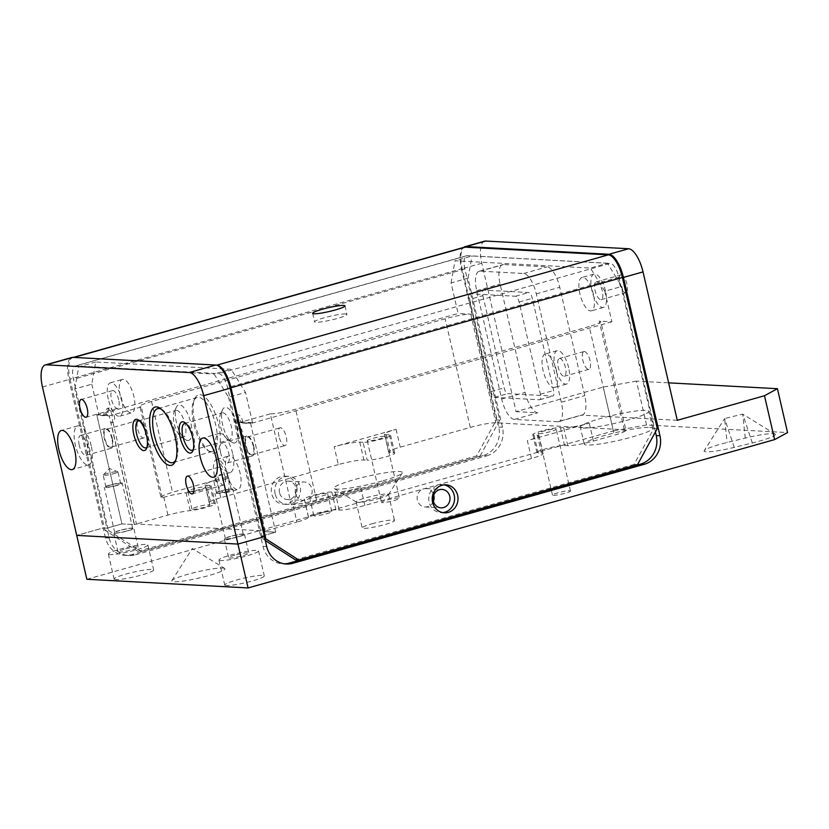 <?xml version="1.0" encoding="UTF-8"?>
<svg xmlns="http://www.w3.org/2000/svg" width="829" height="829" viewBox="0 0 829 829"><rect width="100%" height="100%" fill="white"/><g stroke="black" fill="none" stroke-linecap="round" stroke-linejoin="round"><path stroke-width="0.62" stroke-dasharray="4.14 3.11" d="M161.303 409.153A28.041 10.497 74.3 0 1 162.38 409.785A28.041 10.497 74.3 0 1 175.354 432.779A28.041 10.497 74.3 0 1 176.287 459.162A28.041 10.497 74.3 0 1 175.707 460.261M211.032 451.618A28.041 10.497 -105.7 0 0 212.369 451.484A28.041 10.497 -105.7 0 0 215.333 423.36A28.041 10.497 -105.7 0 0 198.504 397.36A28.041 10.497 -105.7 0 0 197.167 397.505A28.041 10.497 -105.7 0 0 193.737 400.946A28.041 10.497 -105.7 0 0 194.66 427.339A28.041 10.497 -105.7 0 0 207.644 450.334A28.041 10.497 -105.7 0 0 211.032 451.618M199.986 394.656A30.258 11.326 74.3 0 1 218.597 424.572A30.258 11.326 74.3 0 1 213.499 453.204A30.258 11.326 74.3 0 1 209.851 451.815A30.258 11.326 74.3 0 1 195.841 427.008A30.258 11.326 74.3 0 1 194.836 398.531A30.258 11.326 74.3 0 1 199.986 394.656M110.941 422.728A7.378 2.767 74.3 0 0 111.293 422.686A7.378 2.767 74.3 0 0 112.184 415.743A7.378 2.767 74.3 0 0 107.293 408.49A7.378 2.767 74.3 0 0 106.402 415.433L108.381 414.873A7.378 2.767 74.3 0 1 109.273 407.93A7.378 2.767 74.3 0 1 114.164 415.184A7.378 2.767 74.3 0 1 113.272 422.137A7.378 2.767 74.3 0 1 112.92 422.168L110.941 422.728L134.464 524.591L121.946 523.918L106.931 528.146L74.786 388.956L91.791 384.169L95.729 361.993L231.136 369.278L214.141 374.066L228.555 397.226L245.55 392.438L231.136 369.278M265.166 530.954L241.653 429.101L239.674 429.65L263.197 531.513L265.166 530.954L136.433 524.032L134.464 524.591M240.918 422.666L242.897 422.116L252.513 422.635L250.545 423.184L240.918 422.666A7.378 2.767 -105.7 0 0 236.027 415.412A7.378 2.767 -105.7 0 0 235.135 422.355A7.378 2.767 -105.7 0 0 239.674 429.65M241.653 429.101A7.378 2.767 74.3 0 1 237.115 421.806A7.378 2.767 74.3 0 1 238.006 414.852A7.378 2.767 74.3 0 1 242.897 422.116M193.261 449.577A13.958 5.223 -105.7 0 0 193.872 448.593A13.958 5.223 -105.7 0 0 193.851 437.163A13.958 5.223 -105.7 0 0 186.95 424.002A13.958 5.223 -105.7 0 0 185.903 423.474M222.752 412.79A13.958 5.223 74.3 0 1 231.343 426.603A13.958 5.223 74.3 0 1 229.654 439.743A13.958 5.223 74.3 0 1 228.991 439.816A13.958 5.223 74.3 0 1 227.301 439.173A13.958 5.223 74.3 0 1 220.4 426.013A13.958 5.223 74.3 0 1 220.369 414.583A13.958 5.223 74.3 0 1 222.079 412.863A13.958 5.223 74.3 0 1 222.752 412.79M147.002 447.09A13.958 5.223 -105.7 0 0 147.624 446.106A13.958 5.223 -105.7 0 0 147.593 434.676A13.958 5.223 -105.7 0 0 140.692 421.505A13.958 5.223 -105.7 0 0 139.655 420.987M176.494 410.303A13.958 5.223 74.3 0 1 185.085 424.106A13.958 5.223 74.3 0 1 183.406 437.256A13.958 5.223 74.3 0 1 182.732 437.329A13.958 5.223 74.3 0 1 181.043 436.686A13.958 5.223 74.3 0 1 174.142 423.526A13.958 5.223 74.3 0 1 174.121 412.096A13.958 5.223 74.3 0 1 175.831 410.376A13.958 5.223 74.3 0 1 176.494 410.303M224.162 479.628A7.565 0.891 -13 0 0 228.566 477.773A7.565 0.891 -13 0 0 228.421 477.649A7.565 0.891 -13 0 0 218.234 479.307A7.565 0.891 -13 0 0 213.903 480.996A7.565 0.891 -13 0 0 213.83 481.172A7.565 0.891 -13 0 0 224.162 479.628M227.529 491.452A9.223 1.078 167 0 1 214.929 493.328A9.223 1.078 167 0 1 220.307 491.058A9.223 1.078 167 0 1 232.908 489.183A9.223 1.078 167 0 1 227.529 491.452M238.006 536.788A9.223 1.078 167 0 1 225.405 538.663A9.223 1.078 167 0 1 230.773 536.394A9.223 1.078 167 0 1 243.374 534.518A9.223 1.078 167 0 1 238.006 536.788M113.521 473.68A7.565 0.891 -13 0 0 117.936 471.815A7.565 0.891 -13 0 0 117.791 471.691A7.565 0.891 -13 0 0 107.594 473.359A7.565 0.891 -13 0 0 103.273 475.048A7.565 0.891 -13 0 0 103.19 475.224A7.565 0.891 -13 0 0 113.521 473.68M116.899 485.493A9.223 1.078 167 0 1 104.299 487.379A9.223 1.078 167 0 1 109.666 485.11A9.223 1.078 167 0 1 122.267 483.224A9.223 1.078 167 0 1 116.899 485.493M127.365 530.84A9.223 1.078 167 0 1 114.765 532.715A9.223 1.078 167 0 1 120.132 530.446A9.223 1.078 167 0 1 132.733 528.57A9.223 1.078 167 0 1 127.365 530.84M233.996 443.028A18.445 6.901 -105.7 0 0 237.094 425.567A18.445 6.901 -105.7 0 0 225.747 407.329A18.445 6.901 -105.7 0 0 222.607 409.692A18.445 6.901 -105.7 0 0 223.219 427.049A18.445 6.901 -105.7 0 0 231.768 442.178A18.445 6.901 -105.7 0 0 233.996 443.028M187.737 440.541A18.445 6.901 -105.7 0 0 190.846 423.08A18.445 6.901 -105.7 0 0 179.499 404.842A18.445 6.901 -105.7 0 0 176.359 407.205A18.445 6.901 -105.7 0 0 176.971 424.562A18.445 6.901 -105.7 0 0 185.509 439.691A18.445 6.901 -105.7 0 0 187.737 440.541M232.617 453.432A20.29 7.596 -105.7 0 0 219.157 433.474A20.29 7.596 -105.7 0 0 216.711 452.572A20.29 7.596 -105.7 0 0 230.161 472.54A20.29 7.596 -105.7 0 0 232.617 453.432M91.221 445.826A20.29 7.596 -105.7 0 0 77.771 425.868A20.29 7.596 -105.7 0 0 75.325 444.966A20.29 7.596 -105.7 0 0 88.776 464.924A20.29 7.596 -105.7 0 0 91.221 445.826M120.288 395.744A17.336 6.487 74.3 0 1 122.381 379.423A17.336 6.487 74.3 0 1 133.873 396.48A17.336 6.487 74.3 0 1 131.78 412.801A17.336 6.487 74.3 0 1 120.288 395.744M108.267 399.132A17.336 6.487 74.3 0 1 110.361 382.811A17.336 6.487 74.3 0 1 121.853 399.868A17.336 6.487 74.3 0 1 119.77 416.189A17.336 6.487 74.3 0 1 108.267 399.132M226.514 472.375A17.336 6.487 74.3 0 1 228.607 456.054A17.336 6.487 74.3 0 1 240.099 473.11A17.336 6.487 74.3 0 1 238.016 489.431A17.336 6.487 74.3 0 1 226.514 472.375M214.493 475.763A17.336 6.487 74.3 0 1 216.587 459.432A17.336 6.487 74.3 0 1 228.089 476.488A17.336 6.487 74.3 0 1 225.996 492.82A17.336 6.487 74.3 0 1 214.493 475.763M109.21 538.052L105.48 537.845A23.43 21.554 93.1 0 0 115.304 552.155A23.43 21.554 93.1 0 0 125.138 555.347A23.43 21.554 93.1 0 0 131.624 554.632L135.355 554.829A23.43 21.554 93.1 0 1 128.868 555.554A23.43 21.554 93.1 0 1 119.034 552.352A23.43 21.554 93.1 0 1 109.21 538.052L106.931 528.146L103.2 527.949L68.931 379.537A23.43 8.767 74.3 0 1 67.926 363.651A23.43 8.767 74.3 0 1 71.76 357.486M253.736 446.168A10.331 3.865 -105.7 0 0 246.887 436.013A10.331 3.865 -105.7 0 0 245.643 445.733A10.331 3.865 -105.7 0 0 252.493 455.898A10.331 3.865 -105.7 0 0 253.736 446.168M220.618 452.789A10.331 3.865 74.3 0 1 221.861 443.059A10.331 3.865 74.3 0 1 228.711 453.225A10.331 3.865 74.3 0 1 227.467 462.945A10.331 3.865 74.3 0 1 220.618 452.789M112.35 438.562A10.331 3.865 -105.7 0 0 105.501 428.406A10.331 3.865 -105.7 0 0 104.247 438.126A10.331 3.865 -105.7 0 0 111.096 448.292A10.331 3.865 -105.7 0 0 112.35 438.562M79.221 445.173A10.331 3.865 74.3 0 1 80.475 435.453A10.331 3.865 74.3 0 1 87.314 445.619A10.331 3.865 74.3 0 1 86.071 455.339A10.331 3.865 74.3 0 1 79.221 445.173M224.908 476.323A9.223 3.451 -105.7 0 0 218.794 467.245A9.223 3.451 -105.7 0 0 217.675 475.929A9.223 3.451 -105.7 0 0 223.789 485.006A9.223 3.451 -105.7 0 0 224.908 476.323M118.671 399.692A9.223 3.451 -105.7 0 0 112.557 390.614A9.223 3.451 -105.7 0 0 111.449 399.298A9.223 3.451 -105.7 0 0 117.563 408.376A9.223 3.451 -105.7 0 0 118.671 399.692M110.319 485.141A7.565 0.891 -13 0 0 105.915 486.996A7.565 0.891 -13 0 0 116.247 485.462A7.565 0.891 -13 0 0 120.651 483.597A7.565 0.891 -13 0 0 110.319 485.141M220.96 491.089A7.565 0.891 -13 0 0 216.545 492.954A7.565 0.891 -13 0 0 226.887 491.41A7.565 0.891 -13 0 0 231.291 489.556A7.565 0.891 -13 0 0 220.96 491.089M105.48 537.845L103.2 527.949L76.724 535.399L103.2 527.949L106.931 528.146L121.946 523.918L96.786 414.914L98.755 414.355L108.381 414.873M95.729 361.993L78.734 366.781L214.141 374.066M74.786 388.956L78.734 366.781M250.545 423.184L275.705 532.187L263.197 531.513M252.513 422.635L245.55 392.438M228.555 397.226L260.689 536.415L275.705 532.187L263.342 531.524L296.937 522.052L292.813 504.208L291.28 504.633L270.327 413.847A19.927 2.342 167 0 0 295.611 409.246L589.232 326.522L614.31 435.163A19.927 2.342 167 0 0 624.6 431.494A19.927 2.342 167 0 0 625.926 430.261L600.838 321.621A19.927 2.342 167 0 1 599.522 322.854A19.927 2.342 167 0 1 589.232 326.522M263.342 531.524L238.255 422.883L250.627 423.546L275.705 532.187L260.689 536.415L264.42 536.622L260.689 536.415L262.969 546.321A23.43 21.554 -86.9 0 0 272.803 560.622A23.43 21.554 -86.9 0 0 282.627 563.824L286.357 564.031M91.791 384.169L98.755 414.355M106.402 415.433L96.786 414.914M112.92 422.168L136.433 524.032M464.219 247.28A22.87 8.559 -105.7 0 0 460.468 253.301A22.87 8.559 -105.7 0 0 461.463 268.814L70.019 379.091A22.87 8.559 74.3 0 1 69.035 363.579A22.87 8.559 74.3 0 1 72.786 357.558A22.87 8.559 74.3 0 1 73.874 357.444L216.151 365.092M345.589 313.932A16.601 1.948 -13 0 0 327.237 316.968A16.601 1.948 -13 0 0 314.595 321.849A16.601 1.948 -13 0 0 315.953 322.284A16.601 1.948 -13 0 0 334.315 319.258A16.601 1.948 -13 0 0 346.957 314.378A16.601 1.948 -13 0 0 345.589 313.932M296.699 486.644A14.02 12.891 93.1 0 0 284.938 476.167A14.02 12.891 93.1 0 0 271.674 493.69A14.02 12.891 93.1 0 0 283.435 504.167A14.02 12.891 93.1 0 0 296.699 486.644M275.114 493.877A14.02 12.891 -86.9 0 1 288.378 476.354A14.02 12.891 -86.9 0 1 300.139 486.83A14.02 12.891 -86.9 0 1 286.875 504.353A14.02 12.891 -86.9 0 1 275.114 493.877M444.147 484.861A14.02 12.891 93.1 0 0 442.427 484.644A14.02 12.891 93.1 0 0 429.163 502.167A14.02 12.891 93.1 0 0 440.924 512.643A14.02 12.891 93.1 0 0 442.655 512.612M70.019 379.091L104.91 530.208L108.35 530.384L73.46 379.278A14.093 5.275 74.3 0 1 75.159 366.014A14.093 5.275 74.3 0 1 75.833 365.941L218.846 373.63A14.093 5.275 -105.7 0 1 227.519 387.568L262.41 538.674L265.321 540.549M264.928 538.809L262.41 538.674M637.532 464.561L634.092 464.385L653.843 428.396L618.952 277.29A14.093 5.275 -105.7 0 0 610.289 263.353L218.846 373.63M480.043 456.095L141.293 551.523L137.852 551.337L476.592 455.909L480.043 456.095L499.794 420.106L464.903 269A14.093 5.275 74.3 0 1 466.603 255.736A14.093 5.275 74.3 0 1 467.276 255.664L610.289 263.353M634.092 464.385L295.342 559.813M653.843 428.396L657.283 428.583M108.35 530.384L141.293 551.523M137.852 551.337L104.91 530.208M499.794 420.106L496.343 419.92L476.592 455.909M461.463 268.814L496.343 419.92M433.401 501.338A9.223 8.487 -86.9 0 1 425.101 506.985A9.223 8.487 -86.9 0 1 417.37 500.094A9.223 8.487 -86.9 0 1 426.096 488.561A9.223 8.487 -86.9 0 1 433.733 495.068M284.492 563.834A23.43 21.554 -86.9 0 1 282.627 563.824M279.01 436.479A9.223 3.451 74.3 0 1 280.119 427.795A9.223 3.451 74.3 0 1 286.233 436.873A9.223 3.451 74.3 0 1 285.124 445.556A9.223 3.451 74.3 0 1 279.01 436.479M253.301 446.147A9.223 3.451 -105.7 0 0 247.187 437.07A9.223 3.451 -105.7 0 0 246.078 445.753A9.223 3.451 -105.7 0 0 252.192 454.831A9.223 3.451 -105.7 0 0 253.301 446.147M135.355 554.829L486.799 455.815L483.069 455.618A23.43 21.554 93.1 0 0 496.322 444.81A23.43 21.554 93.1 0 0 498.747 427.059L462.199 268.751A23.43 8.767 74.3 0 1 461.183 252.866A23.43 8.767 74.3 0 1 463.67 247.436M486.799 455.815A23.43 21.554 93.1 0 0 500.053 445.007A23.43 21.554 93.1 0 0 502.478 427.256L468.053 278.161L451.059 282.948L458.105 313.497L96.869 415.267L109.231 415.94L134.319 524.581L121.946 523.918L96.869 415.267M295.466 493.535A9.223 8.487 -86.9 0 1 304.202 482.001A9.223 8.487 -86.9 0 1 311.932 488.892A9.223 8.487 -86.9 0 1 303.207 500.426A9.223 8.487 -86.9 0 1 295.466 493.535M279.539 492.675A9.223 8.487 -86.9 0 1 288.264 481.152A9.223 8.487 -86.9 0 1 296.005 488.043A9.223 8.487 -86.9 0 1 287.28 499.566A9.223 8.487 -86.9 0 1 279.539 492.675M111.915 438.541A9.223 3.451 -105.7 0 0 105.801 429.463A9.223 3.451 -105.7 0 0 104.682 438.147A9.223 3.451 -105.7 0 0 110.796 447.225A9.223 3.451 -105.7 0 0 111.915 438.541M144.847 429.267A9.223 3.451 -105.7 0 0 138.723 420.189A9.223 3.451 -105.7 0 0 137.614 428.873A9.223 3.451 -105.7 0 0 143.728 437.95A9.223 3.451 -105.7 0 0 144.847 429.267M222.742 568.041A27.274 3.202 167 0 1 224.7 568.435A27.274 3.202 167 0 1 205.727 576.383A27.274 3.202 167 0 1 174.049 581.761A27.274 3.202 167 0 1 171.914 580.621A27.274 3.202 167 0 1 194.131 572.632A27.274 3.202 167 0 1 222.742 568.041M310.419 498.042A9.223 1.078 167 0 1 309.663 497.794A9.223 1.078 167 0 1 316.688 495.089A9.223 1.078 167 0 1 326.885 493.4A9.223 1.078 167 0 1 327.642 493.649A9.223 1.078 167 0 1 320.616 496.364A9.223 1.078 167 0 1 310.419 498.042M314.543 515.897A9.223 1.078 167 0 1 313.787 515.648A9.223 1.078 167 0 1 320.802 512.933A9.223 1.078 167 0 1 330.999 511.255A9.223 1.078 167 0 1 331.755 511.503A9.223 1.078 167 0 1 324.74 514.208A9.223 1.078 167 0 1 314.543 515.897M226.4 585.564A20.29 2.383 167 0 1 224.742 585.036A20.29 2.383 167 0 1 240.192 579.067A20.29 2.383 167 0 1 262.627 575.367A20.29 2.383 167 0 1 264.285 575.906A20.29 2.383 167 0 1 248.835 581.865A20.29 2.383 167 0 1 226.4 585.564M220.638 560.58A20.29 2.383 167 0 1 218.97 560.041A20.29 2.383 167 0 1 234.42 554.073A20.29 2.383 167 0 1 256.855 550.373A20.29 2.383 167 0 1 258.524 550.912A20.29 2.383 167 0 1 243.073 556.87A20.29 2.383 167 0 1 220.638 560.58M115.77 579.616A20.29 2.383 167 0 1 114.101 579.077A20.29 2.383 167 0 1 129.552 573.119A20.29 2.383 167 0 1 151.987 569.409A20.29 2.383 167 0 1 153.655 569.948A20.29 2.383 167 0 1 138.205 575.917A20.29 2.383 167 0 1 115.77 579.616M109.998 554.622A20.29 2.383 167 0 1 108.34 554.083A20.29 2.383 167 0 1 123.79 548.124A20.29 2.383 167 0 1 146.225 544.425A20.29 2.383 167 0 1 147.883 544.954A20.29 2.383 167 0 1 132.433 550.922A20.29 2.383 167 0 1 109.998 554.622M559.793 358.439A9.223 3.451 74.3 0 1 565.326 366.998A9.223 3.451 74.3 0 1 564.352 376.242A9.223 3.451 74.3 0 1 563.907 376.293A9.223 3.451 74.3 0 1 558.373 367.744A9.223 3.451 74.3 0 1 559.347 358.491A9.223 3.451 74.3 0 1 559.793 358.439M584.372 351.517A9.223 3.451 74.3 0 1 589.906 360.076A9.223 3.451 74.3 0 1 588.932 369.319A9.223 3.451 74.3 0 1 588.497 369.371A9.223 3.451 74.3 0 1 582.953 360.812A9.223 3.451 74.3 0 1 583.927 351.569A9.223 3.451 74.3 0 1 584.372 351.517M534.042 435.038A14.756 1.731 167 0 1 532.84 434.645A14.756 1.731 167 0 1 533.814 433.733A14.756 1.731 167 0 1 546.912 429.619A14.756 1.731 167 0 1 560.383 427.619L563.689 427.795A19.927 2.342 -13 0 0 589.274 423.204L527.368 440.645L531.482 458.499A19.927 2.342 -13 0 0 543.088 453.598A19.927 2.342 -13 0 0 541.461 453.069L538.166 452.893L534.042 435.038L537.337 435.215A19.927 2.342 167 0 1 538.974 435.743A19.927 2.342 167 0 1 527.368 440.645M589.274 423.204L593.398 441.059A19.927 2.342 167 0 1 567.803 445.65L564.508 445.474A14.756 1.731 -13 0 0 551.036 447.473A14.756 1.731 -13 0 0 537.938 451.587A14.756 1.731 -13 0 0 536.954 452.499A14.756 1.731 -13 0 0 538.166 452.893M538.985 433.65A9.223 1.078 -13 0 0 549.181 431.961A9.223 1.078 -13 0 0 556.207 429.256A9.223 1.078 -13 0 0 555.451 429.007A9.223 1.078 -13 0 0 545.254 430.697A9.223 1.078 -13 0 0 538.228 433.401A9.223 1.078 -13 0 0 538.985 433.65M569.699 490.737A9.223 1.078 167 0 1 570.456 490.975A9.223 1.078 167 0 1 563.43 493.69A9.223 1.078 167 0 1 553.233 495.369A9.223 1.078 167 0 1 552.477 495.131A9.223 1.078 167 0 1 559.502 492.416A9.223 1.078 167 0 1 569.699 490.737M625.926 430.261A19.927 2.342 167 0 0 624.289 429.733L495.856 422.821A19.927 2.342 167 0 0 485.12 423.992A19.927 2.342 167 0 0 470.261 427.412L400.22 447.142A19.927 2.342 -13 0 0 388.614 452.043A19.927 2.342 -13 0 0 390.241 452.572L393.537 452.748A14.756 1.731 167 0 1 394.749 453.142A14.756 1.731 167 0 1 375.143 459.307A14.756 1.731 167 0 1 367.195 460.178L363.071 442.323A14.756 1.731 -13 0 0 371.019 441.453A14.756 1.731 -13 0 0 390.625 435.298A14.756 1.731 -13 0 0 389.423 434.904L386.117 434.728A19.927 2.342 167 0 1 384.49 434.199A19.927 2.342 167 0 1 396.096 429.298L334.191 446.738L338.315 464.582A19.927 2.342 167 0 1 363.9 460.002L367.195 460.178M382.262 502.654A9.223 1.078 167 0 1 381.506 502.415A9.223 1.078 167 0 1 388.532 499.7A9.223 1.078 167 0 1 398.728 498.022A9.223 1.078 167 0 1 399.485 498.26A9.223 1.078 167 0 1 392.459 500.975A9.223 1.078 167 0 1 382.262 502.654M384.48 436.292A9.223 1.078 -13 0 0 374.283 437.981A9.223 1.078 -13 0 0 367.257 440.686A9.223 1.078 -13 0 0 368.014 440.935A9.223 1.078 -13 0 0 378.211 439.246A9.223 1.078 -13 0 0 385.236 436.541A9.223 1.078 -13 0 0 384.48 436.292M160.909 497.182L163.924 495.151L172.515 492.281L216.659 479.846A19.927 2.342 -13 0 0 205.053 484.747A19.927 2.342 -13 0 0 206.68 485.276L209.975 485.452A14.756 1.731 167 0 1 211.188 485.846A14.756 1.731 167 0 1 202.121 489.607A14.756 1.731 167 0 1 186.079 492.789A19.927 2.342 -13 0 0 163.79 497.265L160.909 497.182L139.946 406.397A19.927 2.342 -13 0 1 151.562 401.495L445.183 318.771A19.927 2.342 167 0 1 460.043 315.352A19.927 2.342 167 0 1 470.768 314.181L458.105 313.497M655.418 431.982L621.812 286.44L604.818 291.228L611.875 321.776L599.212 321.092A19.927 2.342 167 0 1 600.838 321.621M484.623 241.166A23.43 8.767 -105.7 0 0 480.789 247.343A23.43 8.767 -105.7 0 0 481.804 263.228L516.063 411.63L603.263 387.06L613.398 430.935L646.568 424.987L787.55 432.572M119.697 530.425A10.331 1.212 -13 0 0 113.687 532.964A10.331 1.212 -13 0 0 127.801 530.861A10.331 1.212 -13 0 0 133.811 528.311A10.331 1.212 -13 0 0 119.697 530.425M124.06 549.306A10.331 1.212 -13 0 0 118.039 551.845A10.331 1.212 -13 0 0 132.153 549.741A10.331 1.212 -13 0 0 138.174 547.202A10.331 1.212 -13 0 0 124.06 549.306M234.7 555.254A10.331 1.212 -13 0 0 228.68 557.803A10.331 1.212 -13 0 0 242.793 555.689A10.331 1.212 -13 0 0 248.814 553.15A10.331 1.212 -13 0 0 234.7 555.254M230.338 536.373A10.331 1.212 -13 0 0 224.317 538.912A10.331 1.212 -13 0 0 238.431 536.809A10.331 1.212 -13 0 0 244.451 534.27A10.331 1.212 -13 0 0 230.338 536.373M556.622 371.123A17.336 6.487 -105.7 0 0 545.13 354.066A17.336 6.487 -105.7 0 0 543.036 370.387A17.336 6.487 -105.7 0 0 554.539 387.444A17.336 6.487 -105.7 0 0 556.622 371.123M568.642 367.734A17.336 6.487 -105.7 0 0 557.15 350.677A17.336 6.487 -105.7 0 0 555.057 366.998A17.336 6.487 -105.7 0 0 566.549 384.055A17.336 6.487 -105.7 0 0 568.642 367.734M621.211 274.907A9.223 3.451 74.3 0 1 626.755 283.456A9.223 3.451 74.3 0 1 625.781 292.71A9.223 3.451 74.3 0 1 625.335 292.751A9.223 3.451 74.3 0 1 619.802 284.202A9.223 3.451 74.3 0 1 620.776 274.948A9.223 3.451 74.3 0 1 621.211 274.907M596.631 281.829A9.223 3.451 74.3 0 1 602.165 290.388A9.223 3.451 74.3 0 1 601.191 299.632A9.223 3.451 74.3 0 1 600.756 299.683A9.223 3.451 74.3 0 1 595.222 291.124A9.223 3.451 74.3 0 1 596.196 281.881A9.223 3.451 74.3 0 1 596.631 281.829M593.471 294.502A17.336 6.487 -105.7 0 0 581.968 277.446A17.336 6.487 -105.7 0 0 579.885 293.777A17.336 6.487 -105.7 0 0 591.378 310.834A17.336 6.487 -105.7 0 0 593.471 294.502M605.491 291.124A17.336 6.487 -105.7 0 0 593.989 274.067A17.336 6.487 -105.7 0 0 591.896 290.388A17.336 6.487 -105.7 0 0 603.398 307.445A17.336 6.487 -105.7 0 0 605.491 291.124M209.157 504.695A9.223 1.078 167 0 1 209.913 504.944A9.223 1.078 167 0 1 202.887 507.649A9.223 1.078 167 0 1 192.691 509.338A9.223 1.078 167 0 1 191.934 509.089A9.223 1.078 167 0 1 198.96 506.384A9.223 1.078 167 0 1 209.157 504.695M188.577 491.483A9.223 1.078 -13 0 0 198.773 489.804A9.223 1.078 -13 0 0 205.789 487.089A9.223 1.078 -13 0 0 205.043 486.851A9.223 1.078 -13 0 0 194.836 488.53A9.223 1.078 -13 0 0 187.82 491.245A9.223 1.078 -13 0 0 188.577 491.483M371.848 523.845A16.601 1.948 167 0 1 394.531 520.467A16.601 1.948 167 0 1 384.863 524.55A16.601 1.948 167 0 1 362.18 527.938A16.601 1.948 167 0 1 371.848 523.845M378.853 498.53A16.601 1.948 -13 0 0 388.459 494.695A16.601 1.948 -13 0 0 388.521 494.447A16.601 1.948 -13 0 0 365.838 497.825A16.601 1.948 -13 0 0 356.169 501.908A16.601 1.948 -13 0 0 356.335 502.105A16.601 1.948 -13 0 0 378.853 498.53M381.962 481.069A35.046 4.114 167 0 1 334.419 488.633A35.046 4.114 167 0 1 354.491 479.587A35.046 4.114 167 0 1 402.252 472.965A35.046 4.114 167 0 1 381.962 481.069M583.181 428.033A35.139 4.124 -13 0 0 622.03 421.619A35.139 4.124 -13 0 0 648.786 411.288A35.139 4.124 -13 0 0 645.905 410.355A35.139 4.124 -13 0 0 607.056 416.769A35.139 4.124 -13 0 0 580.3 427.101A35.139 4.124 -13 0 0 583.181 428.033M649.832 427.37A35.139 4.124 167 0 1 652.713 428.303A35.139 4.124 167 0 1 625.957 438.634A35.139 4.124 167 0 1 587.108 445.049A35.139 4.124 167 0 1 584.227 444.116A35.139 4.124 167 0 1 610.983 433.785A35.139 4.124 167 0 1 649.832 427.37M775.146 434.085A27.274 3.202 167 0 1 752.338 442.966L734.235 447.391A27.274 3.202 167 0 1 704.215 450.665A27.274 3.202 167 0 1 727.137 442.499L745.25 438.075A27.274 3.202 167 0 1 775.105 434.064A27.274 3.202 167 0 1 775.146 434.085M752.338 442.966L742.701 414.127L724.598 418.552L727.137 442.499M211.188 485.846L215.302 503.7A14.756 1.731 -13 0 1 206.234 507.462A14.756 1.731 -13 0 1 190.204 510.643A19.927 2.342 -13 0 0 167.914 515.11L134.319 524.581M215.302 503.7A14.756 1.731 -13 0 0 214.1 503.307L210.804 503.13L206.68 485.276M338.315 464.582L220.783 497.701A19.927 2.342 -13 0 0 209.167 502.602A19.927 2.342 -13 0 0 210.804 503.13M607.398 263.27L472.002 255.985L454.997 260.772L590.403 268.057L607.398 263.27L621.812 286.44M646.568 424.987L636.434 381.112L668.63 382.843M557.855 421.743A20.611 7.72 -105.7 0 0 558.839 421.629A20.611 7.72 -105.7 0 0 561.326 402.22L536.311 293.88A20.611 7.72 -105.7 0 0 523.627 273.497L480.146 271.156A20.611 7.72 -105.7 0 0 479.162 271.27A20.611 7.72 -105.7 0 0 476.675 290.678L501.69 399.018A20.611 7.72 -105.7 0 0 514.374 419.401L557.855 421.743L581.284 415.142A20.611 7.72 74.3 0 0 582.269 415.028A20.611 7.72 74.3 0 0 584.756 395.63L559.741 287.28A20.611 7.72 74.3 0 0 547.057 266.897L503.576 264.555A20.611 7.72 74.3 0 0 502.592 264.669A20.611 7.72 74.3 0 0 500.105 284.078L525.12 392.418A20.611 7.72 74.3 0 0 537.793 412.801L516.063 411.63M482.861 295.663L504.146 387.858A5.855 2.197 -105.7 0 0 507.752 393.651L552.601 396.065A5.855 2.197 -105.7 0 0 552.881 396.034A5.855 2.197 -105.7 0 0 553.585 390.521L532.301 298.316A5.855 2.197 -105.7 0 0 528.695 292.533L483.846 290.119A5.855 2.197 -105.7 0 0 483.566 290.15A5.855 2.197 -105.7 0 0 482.861 295.663L469.691 299.373L490.975 391.568A5.855 2.197 -105.7 0 0 494.581 397.36L539.43 399.775A5.855 2.197 -105.7 0 0 539.71 399.744A5.855 2.197 -105.7 0 0 540.415 394.231L519.13 302.036A5.855 2.197 -105.7 0 0 515.524 296.243L470.675 293.829A5.855 2.197 -105.7 0 0 470.395 293.86A5.855 2.197 -105.7 0 0 469.691 299.373M363.071 442.323L359.776 442.147A19.927 2.342 -13 0 0 334.191 446.738M677.283 420.303L581.284 415.142M636.434 381.112L603.263 387.06M86.848 579.274L613.398 430.935M483.069 455.618L131.624 554.632M162.266 497.69L141.303 406.904A19.927 2.342 -13 0 1 139.946 406.397M291.28 504.633A19.927 2.342 -13 0 0 316.564 500.032L360.708 487.597A19.927 2.342 167 0 1 335.123 492.188L331.818 492.011A14.756 1.731 -13 0 0 315.507 494.706A14.756 1.731 -13 0 0 304.274 499.037A14.756 1.731 -13 0 0 304.336 499.151A19.927 2.342 167 0 1 304.419 499.307A19.927 2.342 167 0 1 292.813 504.208M593.398 441.059L614.31 435.163M531.482 458.499L364.833 505.452A19.927 2.342 167 0 1 339.237 510.042L335.942 509.866A14.756 1.731 -13 0 0 319.631 512.55A14.756 1.731 -13 0 0 308.388 516.892A14.756 1.731 -13 0 0 308.461 517.006A19.927 2.342 167 0 1 308.543 517.151A19.927 2.342 167 0 1 296.937 522.052M109.231 415.94L141.303 406.904M451.059 282.948L454.997 260.772M468.053 278.161L472.002 255.985M611.875 321.776L250.627 423.546M238.255 422.883L270.327 413.847M604.818 291.228L590.403 268.057M42.466 386.998L68.931 379.537M618.952 277.29L227.519 387.568M75.833 365.941L467.276 255.664M464.903 269L73.46 379.278M470.261 427.412L445.183 318.771M624.289 429.733L599.212 321.092M775.105 434.064L742.701 414.127L745.25 438.075M734.235 447.391L724.598 418.552L704.215 450.665M190.204 510.643L186.079 492.789M167.914 515.11L163.79 497.265M214.1 503.307L209.975 485.452M220.783 497.701L216.659 479.846M481.804 263.228L462.199 268.751M470.768 314.181L495.856 422.821M561.326 402.22L584.756 395.63M514.374 419.401L537.793 412.801M501.69 399.018L525.12 392.418M490.975 391.568L504.146 387.858M515.524 296.243L528.695 292.533M470.675 293.829L483.846 290.119M519.13 302.036L532.301 298.316M540.415 394.231L553.585 390.521M539.43 399.775L552.601 396.065M494.581 397.36L507.752 393.651M523.627 273.497L547.057 266.897M536.311 293.88L559.741 287.28M480.146 271.156L503.576 264.555M476.675 290.678L500.105 284.078M389.423 434.904L393.537 452.748M359.776 442.147L363.9 460.002M386.117 434.728L390.241 452.572M396.096 429.298L400.22 447.142M560.383 427.619L564.508 445.474M563.689 427.795L567.803 445.65M537.337 435.215L541.461 453.069M151.562 401.495L172.515 492.281M316.564 500.032L295.611 409.246M360.708 487.597L364.833 505.452M308.461 517.006L304.336 499.151M335.942 509.866L331.818 492.011M339.237 510.042L335.123 492.188M498.747 427.059L502.478 427.256M266.7 546.518L262.969 546.321M212.369 451.484L172.857 462.613M111.293 422.686L113.272 422.137M193.872 448.593L192.774 451.007M184.598 423.422L222.079 412.863M147.624 446.106L146.515 448.52M138.339 420.935L175.831 410.376M213.903 480.996L220.048 474.468L228.421 477.649M225.405 538.663L214.929 493.328M103.273 475.048L109.407 468.52L117.791 471.691M114.765 532.715L104.299 487.379M219.157 433.474L202.701 438.106M77.771 425.868L61.305 430.5M110.361 382.811L122.381 379.423M216.587 459.432L228.607 456.054M221.861 443.059L246.887 436.013M80.475 435.453L105.501 428.406M218.794 467.245L187.344 476.105M112.557 390.614L81.118 399.474M105.915 486.996L103.19 475.224M216.545 492.954L213.83 481.172M231.291 489.556L228.566 477.773M120.651 483.597L117.936 471.815M117.563 408.376L86.112 417.236M223.789 485.006L192.349 493.866M86.071 455.339L111.096 448.292M227.467 462.945L252.493 455.898M225.996 492.82L238.016 489.431M119.77 416.189L131.78 412.801M88.776 464.924L72.31 469.566M230.161 472.54L213.706 477.172M181.043 436.686L185.509 439.691M174.121 412.096L176.359 407.205M227.301 439.173L231.768 442.178M220.369 414.583L222.607 409.692M132.733 528.57L122.267 483.224M243.374 534.518L232.908 489.183M145.914 447.815L183.406 437.256M140.692 421.505L138.495 420.023M192.162 450.302L229.654 439.743M186.95 424.002L184.743 422.521M238.006 414.852L236.027 415.412M107.293 408.49L109.273 407.93M207.644 450.334L209.851 451.815M193.737 400.946L194.836 398.531M197.167 397.505L157.645 408.635M162.38 409.785L160.173 408.293M176.287 459.162L175.188 461.577M312.637 313.341L314.595 321.849M288.378 476.354L284.938 476.167M445.878 484.83L442.427 484.644M466.603 255.736L75.159 366.014M444.365 512.83L440.924 512.643M286.875 504.353L283.435 504.167M344.988 305.87L346.957 314.378M72.786 357.558L73.366 357.392M426.096 488.561L442.033 489.421M247.187 437.07L280.119 427.795M288.264 481.152L304.202 482.001M138.723 420.189L105.801 429.463M171.914 580.621L192.297 548.508L224.7 568.435M313.787 515.648L309.663 497.794M218.97 560.041L224.742 585.036M108.34 554.083L114.101 579.077M588.932 369.319L564.352 376.242M532.84 434.645L536.954 452.499M570.456 490.975L556.207 429.256M367.257 440.686L381.506 502.415M118.039 551.845L113.687 532.964M224.317 538.912L228.68 557.803M557.15 350.677L545.13 354.066M601.191 299.632L625.781 292.71M593.989 274.067L581.968 277.446M205.789 487.089L209.913 504.944M388.521 494.447L394.531 520.467M356.335 502.105L334.419 488.633M652.713 428.303L648.786 411.288M584.227 444.116L580.3 427.101M388.459 494.695L402.252 472.965M356.169 501.908L362.18 527.938M187.82 491.245L191.934 509.089M205.053 484.747L209.167 502.602M603.398 307.445L591.378 310.834M596.196 281.881L620.776 274.948M566.549 384.055L554.539 387.444M244.451 534.27L248.814 553.15M138.174 547.202L133.811 528.311M558.839 421.629L582.269 415.028M470.395 293.86L483.566 290.15M539.71 399.744L552.881 396.034M479.162 271.27L502.592 264.669M385.236 436.541L399.485 498.26M394.749 453.142L390.625 435.298M384.49 434.199L388.614 452.043M552.477 495.131L538.228 433.401M538.974 435.743L543.088 453.598M583.927 351.569L559.347 358.491M147.883 544.954L153.655 569.948M258.524 550.912L264.285 575.906M331.755 511.503L327.642 493.649M308.543 517.151L304.419 499.307M308.388 516.892L304.274 499.037M143.728 437.95L110.796 447.225M287.28 499.566L303.207 500.426M128.868 555.554L125.138 555.347M252.192 454.831L285.124 445.556M425.101 506.985L441.038 507.845"/><path stroke-width="1.24" d="M156.515 406.904A30.258 11.326 -105.7 0 0 151.427 435.546A30.258 11.326 -105.7 0 0 170.038 465.452A30.258 11.326 -105.7 0 0 175.188 461.577A30.258 11.326 -105.7 0 0 174.183 433.111A30.258 11.326 -105.7 0 0 160.173 408.293A30.258 11.326 -105.7 0 0 156.515 406.904M175.707 460.261A28.041 10.497 74.3 0 1 172.857 462.613A28.041 10.497 74.3 0 1 171.52 462.758A28.041 10.497 74.3 0 1 154.681 436.748A28.041 10.497 74.3 0 1 157.645 408.635A28.041 10.497 74.3 0 1 158.992 408.49A28.041 10.497 74.3 0 1 161.303 409.153M192.742 437.764A16.176 6.052 74.3 0 1 192.774 451.007A16.176 6.052 74.3 0 1 186.432 450.883A16.176 6.052 74.3 0 1 180.069 437.08A16.176 6.052 74.3 0 1 184.743 422.521A16.176 6.052 74.3 0 1 192.742 437.764M185.903 423.474A13.958 5.223 -105.7 0 0 184.598 423.422A13.958 5.223 -105.7 0 0 182.908 436.572A13.958 5.223 -105.7 0 0 192.162 450.302A13.958 5.223 -105.7 0 0 193.261 449.577M146.484 435.277A16.176 6.052 74.3 0 1 146.515 448.52A16.176 6.052 74.3 0 1 140.184 448.396A16.176 6.052 74.3 0 1 133.811 434.593A16.176 6.052 74.3 0 1 138.495 420.023A16.176 6.052 74.3 0 1 146.484 435.277M139.655 420.987A13.958 5.223 -105.7 0 0 138.339 420.935A13.958 5.223 -105.7 0 0 136.65 434.085A13.958 5.223 -105.7 0 0 145.914 447.815A13.958 5.223 -105.7 0 0 147.002 447.09M216.151 458.074A20.29 7.596 -105.7 0 0 202.701 438.106A20.29 7.596 -105.7 0 0 200.245 457.214A20.29 7.596 -105.7 0 0 213.706 477.172A20.29 7.596 -105.7 0 0 216.151 458.074M74.755 450.458A20.29 7.596 -105.7 0 0 61.305 430.5A20.29 7.596 -105.7 0 0 58.859 449.608A20.29 7.596 -105.7 0 0 72.31 469.566A20.29 7.596 -105.7 0 0 74.755 450.458M45.284 364.947L71.76 357.486A23.43 8.767 74.3 0 1 72.879 357.361L46.403 364.822A23.43 8.767 -105.7 0 0 45.284 364.947A23.43 8.767 -105.7 0 0 41.45 371.112A23.43 8.767 -105.7 0 0 42.466 386.998L76.724 535.399L237.944 544.073L264.42 536.622L230.151 388.221A23.43 8.767 -105.7 0 0 223.768 372.045A23.43 8.767 -105.7 0 0 215.747 365.05L189.271 372.511A23.43 8.767 74.3 0 1 197.292 379.495A23.43 8.767 74.3 0 1 203.685 395.671L248.078 587.948L86.848 579.274L76.724 535.399L237.944 544.073L264.42 536.622L266.7 546.518A23.43 21.554 -86.9 0 0 276.534 560.829A23.43 21.554 -86.9 0 0 286.357 564.031A23.43 21.554 -86.9 0 0 292.844 563.305L644.288 464.292L640.558 464.095L289.114 563.098A23.43 21.554 -86.9 0 1 284.492 563.834M193.458 485.183A9.223 3.451 -105.7 0 0 187.344 476.105A9.223 3.451 -105.7 0 0 186.224 484.789A9.223 3.451 -105.7 0 0 192.349 493.866A9.223 3.451 -105.7 0 0 193.458 485.183M87.232 408.552A9.223 3.451 -105.7 0 0 81.118 399.474A9.223 3.451 -105.7 0 0 79.998 408.158A9.223 3.451 -105.7 0 0 86.112 417.236A9.223 3.451 -105.7 0 0 87.232 408.552M72.879 357.361L215.747 365.05M46.403 364.822L189.271 372.511M216.151 365.092L216.887 365.133A22.87 8.559 74.3 0 1 224.721 371.962A22.87 8.559 74.3 0 1 230.959 387.754L265.85 538.86L264.928 538.809M230.959 387.754L622.392 277.466A22.87 8.559 -105.7 0 0 616.154 261.684A22.87 8.559 -105.7 0 0 608.32 254.855L465.307 247.166A22.87 8.559 -105.7 0 0 464.219 247.28L73.366 357.392M313.994 313.787A16.601 1.948 167 0 1 312.637 313.341A16.601 1.948 167 0 1 325.279 308.461A16.601 1.948 167 0 1 343.631 305.435A16.601 1.948 167 0 1 344.988 305.87A16.601 1.948 167 0 1 332.346 310.751A16.601 1.948 167 0 1 313.994 313.787M442.655 512.612A14.02 12.891 93.1 0 0 454.188 495.12A14.02 12.891 93.1 0 0 444.147 484.861M432.603 502.353A14.02 12.891 -86.9 0 1 445.878 484.83A14.02 12.891 -86.9 0 1 457.629 495.296A14.02 12.891 -86.9 0 1 444.365 512.83A14.02 12.891 -86.9 0 1 432.603 502.353M265.85 538.86L298.782 560L295.342 559.813L265.321 540.549M298.782 560L637.532 464.561L657.283 428.583L622.392 277.466M449.764 496.312A9.223 8.487 93.1 0 0 442.033 489.421A9.223 8.487 93.1 0 0 433.298 500.954A9.223 8.487 93.1 0 0 441.038 507.845A9.223 8.487 93.1 0 0 449.764 496.312M433.733 495.068A9.223 8.487 -86.9 0 1 433.836 495.452A9.223 8.487 -86.9 0 1 433.401 501.338M640.558 464.095A23.43 21.554 -86.9 0 0 653.812 453.287A23.43 21.554 -86.9 0 0 656.236 435.526L659.967 435.733A23.43 21.554 -86.9 0 1 657.542 453.484A23.43 21.554 -86.9 0 1 644.288 464.292M668.63 382.843L777.426 388.697L787.55 432.572L774.618 439.608L764.483 395.734L677.283 420.303L643.024 271.902A23.43 8.767 -105.7 0 0 636.631 255.726A23.43 8.767 -105.7 0 0 628.61 248.741L485.742 241.052A23.43 8.767 -105.7 0 0 484.623 241.166L465.017 246.69A23.43 8.767 74.3 0 1 466.136 246.576L609.004 254.265L628.61 248.741M659.967 435.733L623.418 277.425A23.43 8.767 -105.7 0 0 617.025 261.249A23.43 8.767 -105.7 0 0 609.004 254.265M463.67 247.436A23.43 8.767 74.3 0 1 465.017 246.69M764.483 395.734L777.426 388.697M774.618 439.608L248.078 587.948M656.236 435.526L655.418 431.982M203.685 395.671L230.151 388.221M608.32 254.855L216.887 365.133M73.936 357.423L465.307 247.166M289.114 563.098L292.844 563.305M643.024 271.902L623.418 277.425M466.136 246.576L485.742 241.052"/></g></svg>
